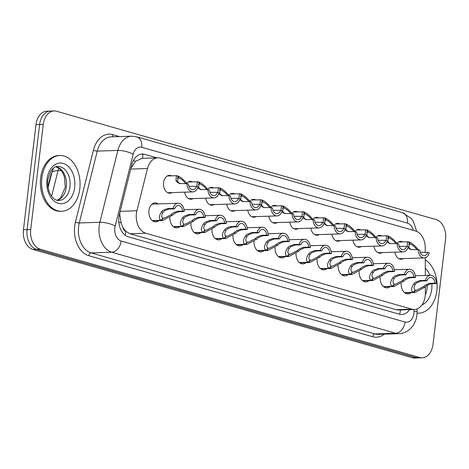 <?xml version="1.0" encoding="UTF-8"?>
<svg xmlns="http://www.w3.org/2000/svg" width="469" height="469" viewBox="0 0 469 469"><rect width="100%" height="100%" fill="white"/><g stroke="black" fill="none" stroke-linecap="round" stroke-linejoin="round"><path stroke-width="0.7" d="M396.956 243.323A8.929 6.156 -91.9 0 1 400.62 241.377A8.929 6.156 -91.9 0 1 402.783 241.863M375.927 237.32A8.929 6.156 -91.9 0 1 379.597 235.379A8.929 6.156 -91.9 0 1 381.754 235.866M354.904 231.323A8.929 6.156 -91.9 0 1 358.568 229.376A8.929 6.156 -91.9 0 1 360.731 229.863M333.875 225.319A8.929 6.156 -91.9 0 1 337.545 223.373A8.929 6.156 -91.9 0 1 339.703 223.86M312.852 219.316A8.929 6.156 -91.9 0 1 316.516 217.376A8.929 6.156 -91.9 0 1 318.68 217.862M291.824 213.319A8.929 6.156 -91.9 0 1 295.493 211.372A8.929 6.156 -91.9 0 1 297.651 211.859M270.801 207.316A8.929 6.156 -91.9 0 1 274.465 205.375A8.929 6.156 -91.9 0 1 276.628 205.862M249.772 201.318A8.929 6.156 -91.9 0 1 253.442 199.372A8.929 6.156 -91.9 0 1 255.599 199.858M228.749 195.315A8.929 6.156 -91.9 0 1 232.413 193.369A8.929 6.156 -91.9 0 1 234.576 193.855M207.72 189.312A8.929 6.156 -91.9 0 1 211.39 187.371A8.929 6.156 -91.9 0 1 213.547 187.858M186.697 183.315A8.929 6.156 -91.9 0 1 190.361 181.368A8.929 6.156 -91.9 0 1 192.524 181.855M172.047 192.589A8.929 6.156 -91.9 0 1 169.925 193.216A8.929 6.156 -91.9 0 1 163.558 182.558A8.929 6.156 -91.9 0 1 169.338 175.371A8.929 6.156 -91.9 0 1 171.496 175.857M158.78 220.647A9.497 6.548 -91.9 0 1 155.726 221.872A9.497 6.548 -91.9 0 1 148.954 210.534A9.497 6.548 -91.9 0 1 155.098 202.884A9.497 6.548 -91.9 0 1 158.229 203.909M119.988 212.047L119.712 214.128L121.119 223.027L122.819 227.107A5.581 3.846 88.1 0 0 125.915 231.446A16.743 11.836 105.9 0 1 125.147 235.221M425.254 252.422L425.242 247.79A16.743 11.543 88.1 0 0 415.645 231.018L160.316 158.147A16.743 11.543 88.1 0 0 157.807 157.836A16.743 11.543 88.1 0 0 147.489 168.518L136.913 210.774A16.743 11.543 88.1 0 0 136.397 213.577A16.743 11.543 88.1 0 0 145.83 233.245L411.864 309.171A16.743 11.543 88.1 0 0 414.373 309.487A16.743 11.543 88.1 0 0 425.371 293.102L425.354 286.706M125.915 231.446L126.114 231.504A16.743 11.543 -91.9 0 1 122.819 227.107M51.836 172.651A15.067 10.394 88.1 0 0 50.576 176.139L47.955 186.621M157.807 157.836L142.043 158.358L135.494 161.318L130.957 168.236M126.114 231.504L130.048 233.767L396.082 309.692L398.609 310.009L414.373 309.487M425.324 275.432L425.272 257.733M193.076 198.592A8.929 6.156 -91.9 0 1 190.953 199.219A8.929 6.156 -91.9 0 1 184.669 192.173M214.099 204.59A8.929 6.156 -91.9 0 1 211.976 205.217A8.929 6.156 -91.9 0 1 205.692 198.17M235.127 210.593A8.929 6.156 -91.9 0 1 233.005 211.22A8.929 6.156 -91.9 0 1 226.72 204.173M256.15 216.59A8.929 6.156 -91.9 0 1 254.028 217.223A8.929 6.156 -91.9 0 1 247.743 210.176M277.179 222.593A8.929 6.156 -91.9 0 1 275.057 223.221A8.929 6.156 -91.9 0 1 268.772 216.174M298.202 228.596A8.929 6.156 -91.9 0 1 296.08 229.224A8.929 6.156 -91.9 0 1 289.795 222.177M319.231 234.594A8.929 6.156 -91.9 0 1 317.108 235.221A8.929 6.156 -91.9 0 1 310.824 228.174M340.254 240.597A8.929 6.156 -91.9 0 1 338.131 241.224A8.929 6.156 -91.9 0 1 331.847 234.178M361.282 246.594A8.929 6.156 -91.9 0 1 359.16 247.227A8.929 6.156 -91.9 0 1 352.876 240.181M382.305 252.598A8.929 6.156 -91.9 0 1 380.183 253.225A8.929 6.156 -91.9 0 1 373.899 246.178M403.334 258.601A8.929 6.156 -91.9 0 1 401.212 259.228A8.929 6.156 -91.9 0 1 394.927 252.181M179.809 226.644A9.497 6.548 -91.9 0 1 176.749 227.875A9.497 6.548 -91.9 0 1 169.901 217.452M200.832 232.647A9.497 6.548 -91.9 0 1 197.777 233.873A9.497 6.548 -91.9 0 1 190.924 223.449M221.86 238.645A9.497 6.548 -91.9 0 1 218.8 239.876A9.497 6.548 -91.9 0 1 211.953 229.452M242.883 244.648A9.497 6.548 -91.9 0 1 239.829 245.879A9.497 6.548 -91.9 0 1 232.976 235.45M263.912 250.651A9.497 6.548 -91.9 0 1 260.852 251.876A9.497 6.548 -91.9 0 1 254.005 241.453M284.935 256.649A9.497 6.548 -91.9 0 1 281.881 257.88A9.497 6.548 -91.9 0 1 275.027 247.456M305.964 262.652A9.497 6.548 -91.9 0 1 302.904 263.877A9.497 6.548 -91.9 0 1 296.056 253.453M326.987 268.649A9.497 6.548 -91.9 0 1 323.932 269.88A9.497 6.548 -91.9 0 1 317.079 259.457M348.016 274.652A9.497 6.548 -91.9 0 1 344.955 275.883A9.497 6.548 -91.9 0 1 338.108 265.454M369.039 280.655A9.497 6.548 -91.9 0 1 365.984 281.881A9.497 6.548 -91.9 0 1 359.131 271.457M390.067 286.653A9.497 6.548 -91.9 0 1 387.007 287.884A9.497 6.548 -91.9 0 1 380.16 277.46M411.09 292.656A9.497 6.548 -91.9 0 1 408.036 293.881A9.497 6.548 -91.9 0 1 401.183 283.458M422.188 357.812L418.553 357.935A16.743 11.543 -91.9 0 1 416.038 357.618L36.512 249.303A16.743 11.543 -91.9 0 1 27.085 229.634L39.613 124.549A16.743 11.543 -91.9 0 1 50.447 111.065A16.743 11.543 -91.9 0 0 39.613 124.549L27.085 229.634A16.743 11.543 -91.9 0 0 36.512 249.303L416.038 357.618A16.743 11.543 -91.9 0 0 418.553 357.935L414.918 358.052A16.743 11.543 -91.9 0 1 412.403 357.741L32.877 249.42A16.743 11.543 -91.9 0 1 23.45 229.751L35.978 124.672A16.743 11.543 -91.9 0 1 46.812 111.188L54.082 110.948A16.743 11.543 -91.9 0 1 56.597 111.259L436.123 219.58A16.743 11.543 -91.9 0 1 445.55 239.249L433.022 344.328A16.743 11.543 -91.9 0 1 422.188 357.812A16.743 11.543 -91.9 0 1 419.679 357.501L40.146 249.18A16.743 11.543 -91.9 0 1 30.72 229.511L43.254 124.432A16.743 11.543 -91.9 0 1 54.082 110.948M156.968 157.86L144.663 154.348A16.743 11.543 88.1 0 0 142.148 154.037A16.743 11.543 88.1 0 0 131.83 164.719L119.402 214.368A16.743 11.543 88.1 0 0 118.892 217.17A16.743 11.543 88.1 0 0 128.318 236.839L399.301 314.177A16.743 11.543 88.1 0 0 401.81 314.494A16.743 11.543 88.1 0 0 409.595 309.646M152.243 220.577L161.055 220.283C158.622 219.005 158.739 216.227 161.406 211.953L162.936 210.317L167.515 208.558L173.055 208.377A8.372 5.775 88.1 0 1 178.161 203.253A8.372 5.775 88.1 0 1 184.211 211.56L178.671 211.742L174.321 213.571L172.586 215.142L162.69 220.518L152.431 220.729M162.89 218.185L164.197 218.232L171.033 214.696L172.803 213.137L177.106 211.296L182.646 211.114A6.138 4.233 -91.9 0 0 178.232 205.486A6.138 4.233 -91.9 0 0 174.615 208.822L169.075 209.004L164.455 210.751L162.966 212.398C161.283 215.318 161.295 217.206 162.995 218.062L161.055 220.283M163.359 218.167L161.547 220.424M184.211 211.56L182.646 211.114M174.615 208.822L173.055 208.377M189.224 186.31L196.476 186.328L198.035 186.773A8.372 5.775 88.1 0 1 192.929 191.897A8.372 5.775 88.1 0 1 186.885 183.59L179.551 183.549L177.159 182.23L175.998 180.753L176.362 175.693L177.229 175.793L178.648 177.944L178.009 177.874L177.558 181.198L178.677 182.664L180.331 183.719M187.178 183.942C183.989 179.862 180.841 177.194 177.722 175.934L177.329 175.951M178.648 177.944L177.511 177.986M196.476 186.328A6.138 4.233 -91.9 0 1 192.859 189.669A6.138 4.233 -91.9 0 1 188.444 184.036L186.885 183.59M177.722 175.934L179.011 178.05L177.317 178.109M186.041 183.619L185.618 183.496C183.344 180.706 181.14 178.888 179.011 178.05M79.794 188.802A27.906 19.241 -91.9 0 1 61.738 211.279A27.906 19.241 -91.9 0 1 41.841 177.974A27.906 19.241 -91.9 0 1 59.897 155.497A27.906 19.241 -91.9 0 1 79.794 188.802M61.738 211.279L60.524 211.314A27.906 19.241 -91.9 0 1 40.627 178.009A27.906 19.241 -91.9 0 1 58.684 155.538L59.897 155.497M173.266 226.574L182.078 226.287C179.645 225.003 179.762 222.224 182.435 217.95L183.965 216.32L188.544 214.562L194.084 214.38A8.372 5.775 88.1 0 1 199.184 209.256A8.372 5.775 88.1 0 1 205.234 217.563L199.694 217.745L195.35 219.568L193.615 221.145L183.719 226.515L173.46 226.726M183.912 224.182L185.22 224.235L192.056 220.7L193.832 219.134L198.135 217.299L203.675 217.118A6.138 4.233 -91.9 0 0 199.261 211.484A6.138 4.233 -91.9 0 0 195.643 214.825L190.103 215.007L185.484 216.754L183.989 218.396C182.312 221.321 182.324 223.209 184.018 224.065L182.078 226.287M184.381 224.164L182.576 226.427M205.234 217.563L203.675 217.118M195.643 214.825L194.084 214.38M194.295 232.577L203.106 232.284C200.673 231.006 200.791 228.227 203.458 223.953L204.988 222.318L209.567 220.565L215.107 220.377A8.372 5.775 88.1 0 1 220.213 215.253A8.372 5.775 88.1 0 1 226.263 223.561L220.723 223.748L216.373 225.571L214.638 227.143L204.742 232.518L194.483 232.73M204.941 230.185L206.249 230.232L213.084 226.703L214.855 225.138L219.158 223.303L224.698 223.115A6.138 4.233 -91.9 0 0 220.283 217.487A6.138 4.233 -91.9 0 0 216.666 220.823L211.126 221.01L206.507 222.752L205.017 224.399C203.335 227.318 203.347 229.206 205.047 230.062L203.106 232.284M205.41 230.168L203.599 232.425M226.263 223.561L224.698 223.115M216.666 220.823L215.107 220.377M215.318 238.58L224.129 238.287C221.696 237.003 221.814 234.23 224.487 229.957L226.017 228.321L230.596 226.562L236.136 226.38A8.372 5.775 88.1 0 1 241.236 221.257A8.372 5.775 88.1 0 1 247.286 229.564L241.746 229.746L237.402 231.569L235.667 233.146L225.771 238.516L215.511 238.727M225.964 236.183L227.272 236.235L234.107 232.7L235.884 231.135L240.187 229.3L245.727 229.118A6.138 4.233 -91.9 0 0 241.312 223.484A6.138 4.233 -91.9 0 0 237.695 226.826L232.155 227.008L227.535 228.755L226.04 230.396C224.364 233.322 224.37 235.209 226.07 236.065L224.129 238.287M226.433 236.171L224.628 238.428M247.286 229.564L245.727 229.118M237.695 226.826L236.136 226.38M236.347 244.578L245.158 244.285C242.725 243.006 242.842 240.228 245.51 235.954L247.04 234.324L251.619 232.565L257.159 232.384A8.372 5.775 88.1 0 1 262.265 227.254A8.372 5.775 88.1 0 1 268.315 235.567L262.775 235.749L258.425 237.572L256.69 239.143L246.794 244.519L236.534 244.73M246.993 242.186L248.3 242.233L255.136 238.703L256.906 237.138L261.21 235.303L266.75 235.121A6.138 4.233 -91.9 0 0 262.335 229.488A6.138 4.233 -91.9 0 0 258.718 232.829L253.178 233.011L248.558 234.752L247.069 236.399C245.387 239.319 245.398 241.213 247.099 242.068L245.158 244.285M247.462 242.168L245.65 244.431M268.315 235.567L266.75 235.121M258.718 232.829L257.159 232.384M210.253 192.313L217.499 192.331L219.064 192.777A8.372 5.775 88.1 0 1 213.958 197.9A8.372 5.775 88.1 0 1 207.908 189.593L200.574 189.552L197.713 187.758M208.207 189.945C205.017 185.865 201.863 183.197 198.75 181.937L198.358 181.949M198.539 183.983L199.671 183.948L199.038 183.877L198.58 187.195L199.7 188.667L201.353 189.716M217.499 192.331A6.138 4.233 -91.9 0 1 213.882 195.667A6.138 4.233 -91.9 0 1 209.467 190.039L207.908 189.593M199.671 183.948L198.252 181.796L188.239 181.995M198.75 181.937L200.04 184.053L198.346 184.106M207.064 189.617L206.647 189.499C204.373 186.709 202.168 184.892 200.04 184.053M196.869 186.439L197.385 181.696M231.276 198.317L238.528 198.328L240.087 198.774A8.372 5.775 88.1 0 1 234.981 203.904A8.372 5.775 88.1 0 1 228.931 195.591L221.603 195.55L218.742 193.756M229.23 195.942C226.04 191.862 222.892 189.195 219.773 187.934L219.381 187.952M219.562 189.986L220.7 189.951L220.061 189.875L219.609 193.199L220.729 194.664L222.382 195.72M238.528 198.328A6.138 4.233 -91.9 0 1 234.91 201.67A6.138 4.233 -91.9 0 1 230.496 196.036L228.931 195.591M220.7 189.951L219.281 187.793L209.268 187.999M219.773 187.934L221.063 190.051L219.369 190.109M228.092 195.62L227.67 195.503C225.396 192.706 223.191 190.895 221.063 190.051M217.892 192.442L218.413 187.694M252.304 204.314L259.55 204.332L261.116 204.777A8.372 5.775 88.1 0 1 256.01 209.901A8.372 5.775 88.1 0 1 249.959 201.594L242.625 201.553L239.765 199.759M250.253 201.946C247.069 197.865 243.915 195.198 240.802 193.937L240.409 193.949M240.591 195.983L241.723 195.948L241.089 195.878L240.632 199.202L241.752 200.668L243.405 201.723M259.55 204.332A6.138 4.233 -91.9 0 1 255.933 207.673A6.138 4.233 -91.9 0 1 251.519 202.039L249.959 201.594M241.723 195.948L240.304 193.797L230.291 194.002M240.802 193.937L242.092 196.054L240.398 196.106M249.115 201.623L248.699 201.5C246.418 198.709 244.22 196.892 242.092 196.054M238.92 198.44L239.436 193.697M425.277 259.814A27.906 19.241 -91.9 0 1 436.856 290.71A27.906 19.241 -91.9 0 1 418.799 313.181A27.906 19.241 -91.9 0 1 417.082 313.128M418.799 313.181L417.586 313.222A27.906 19.241 -91.9 0 1 417.076 313.228M257.37 250.581L266.181 250.288C263.748 249.01 263.865 246.231 266.539 241.957L268.069 240.321L272.641 238.563L278.187 238.381A8.372 5.775 88.1 0 1 283.288 233.257A8.372 5.775 88.1 0 1 289.338 241.564L283.798 241.746L279.454 243.569L277.718 245.146L267.822 250.522L257.563 250.733M268.016 248.183L269.323 248.236L276.159 244.701L277.935 243.141L282.238 241.301L287.778 241.119A6.138 4.233 -91.9 0 0 283.364 235.485A6.138 4.233 -91.9 0 0 279.747 238.827L274.207 239.008L269.587 240.755L268.092 242.403C266.415 245.322 266.421 247.21 268.121 248.066L266.181 250.288M268.485 248.171L266.679 250.428M289.338 241.564L287.778 241.119M279.747 238.827L278.187 238.381M278.398 256.578L287.21 256.291C284.771 255.007 284.894 252.228 287.561 247.954L289.092 246.325L293.67 244.566L299.21 244.384A8.372 5.775 88.1 0 1 304.317 239.26A8.372 5.775 88.1 0 1 310.367 247.568L304.827 247.749L300.477 249.572L298.741 251.15L288.845 256.52L278.586 256.731M289.045 254.186L290.352 254.239L297.188 250.704L298.958 249.139L303.261 247.304L308.801 247.122A6.138 4.233 -91.9 0 0 304.387 241.488A6.138 4.233 -91.9 0 0 300.77 244.83L295.23 245.011L290.61 246.758L289.121 248.4C287.438 251.325 287.45 253.213 289.15 254.069L287.21 256.291M289.514 254.169L287.702 256.432M310.367 247.568L308.801 247.122M300.77 244.83L299.21 244.384M299.421 262.581L308.233 262.288C305.8 261.01 305.917 258.231 308.59 253.958L310.12 252.322L314.693 250.569L320.233 250.382A8.372 5.775 88.1 0 1 325.339 245.258A8.372 5.775 88.1 0 1 331.39 253.565L325.849 253.752L321.505 255.576L319.77 257.147L309.874 262.523L299.615 262.734M310.068 260.189L311.375 260.236L318.211 256.701L319.987 255.142L324.29 253.307L329.83 253.119A6.138 4.233 -91.9 0 0 325.416 247.491A6.138 4.233 -91.9 0 0 321.798 250.827L316.258 251.015L311.639 252.756L310.144 254.403C308.467 257.323 308.473 259.21 310.173 260.066L308.233 262.288M310.537 260.172L308.731 262.429M331.39 253.565L329.83 253.119M321.798 250.827L320.233 250.382M273.327 210.317L280.579 210.329L282.139 210.774A8.372 5.775 88.1 0 1 277.032 215.904A8.372 5.775 88.1 0 1 270.982 207.591L263.648 207.556L260.793 205.762M271.281 207.949C268.092 203.868 264.944 201.195 261.825 199.941L261.432 199.952M261.614 201.987L262.751 201.951L262.112 201.875L261.661 205.199L262.781 206.671L264.434 207.72M280.579 210.329A6.138 4.233 -91.9 0 1 276.962 213.671A6.138 4.233 -91.9 0 1 272.548 208.037L270.982 207.591M262.751 201.951L261.333 199.794L251.314 199.999M261.825 199.941L263.115 202.051L261.421 202.11M270.144 207.62L269.722 207.503C267.447 204.713 265.243 202.895 263.115 202.051M259.943 204.443L260.465 199.7M294.356 216.315L301.602 216.332L303.162 216.778A8.372 5.775 88.1 0 1 298.061 221.901A8.372 5.775 88.1 0 1 292.011 213.594L284.677 213.553L281.816 211.759M292.304 213.946C289.121 209.866 285.967 207.198 282.854 205.938L282.461 205.95M282.643 207.99L283.774 207.949L283.141 207.878L282.684 211.202L283.804 212.668L285.457 213.723M301.602 216.332A6.138 4.233 -91.9 0 1 297.985 219.674A6.138 4.233 -91.9 0 1 293.571 214.04L292.011 213.594M283.774 207.949L282.356 205.797L272.342 206.002M282.854 205.938L284.138 208.054L282.449 208.113M291.167 213.624L290.751 213.501C288.47 210.71 286.272 208.893 284.138 208.054M280.972 210.446L281.488 205.698M315.379 222.318L322.631 222.335L324.19 222.781A8.372 5.775 88.1 0 1 319.084 227.905A8.372 5.775 88.1 0 1 313.034 219.598L305.7 219.556L302.845 217.763M313.333 219.949C310.144 215.869 306.996 213.202 303.877 211.941L303.484 211.953M303.666 213.987L304.803 213.952L304.164 213.882L303.713 217.2L304.832 218.671L306.486 219.721M322.631 222.335A6.138 4.233 -91.9 0 1 319.014 225.671A6.138 4.233 -91.9 0 1 314.599 220.043L313.034 219.598M304.803 213.952L303.384 211.8L293.365 212M303.877 211.941L305.167 214.057L303.472 214.11M312.196 219.621L311.774 219.504C309.499 216.713 307.295 214.896 305.167 214.057M301.995 216.444L302.517 211.701M320.45 268.579L329.256 268.291C326.823 267.008 326.946 264.235 329.613 259.961L331.143 258.325L335.722 256.566L341.262 256.385A8.372 5.775 88.1 0 1 346.368 251.261A8.372 5.775 88.1 0 1 352.418 259.568L346.872 259.75L342.528 261.573L340.793 263.15L330.897 268.52L320.638 268.731M331.096 266.187L332.404 266.24L339.239 262.704L341.01 261.139L345.313 259.304L350.853 259.123A6.138 4.233 -91.9 0 0 346.439 253.489A6.138 4.233 -91.9 0 0 342.821 256.83L337.281 257.012L332.662 258.759L331.173 260.401C329.49 263.326 329.502 265.214 331.202 266.07L329.256 268.291M331.565 266.175L329.754 268.432M352.418 259.568L350.853 259.123M342.821 256.83L341.262 256.385M341.473 274.582L350.284 274.289C347.851 273.011 347.969 270.232 350.642 265.958L352.172 264.328L356.745 262.57L362.285 262.388A8.372 5.775 88.1 0 1 367.391 257.258A8.372 5.775 88.1 0 1 373.441 265.571L367.901 265.753L363.557 267.576L361.822 269.147L351.926 274.523L341.666 274.734M352.119 272.19L353.427 272.237L360.262 268.708L362.039 267.142L366.342 265.307L371.882 265.12A6.138 4.233 -91.9 0 0 367.467 259.492A6.138 4.233 -91.9 0 0 363.85 262.833L358.31 263.015L353.69 264.756L352.196 266.404C350.519 269.323 350.525 271.217 352.225 272.067L350.284 274.289M352.588 272.172L350.783 274.435M373.441 265.571L371.882 265.12M363.85 262.833L362.285 262.388M362.502 280.585L371.307 280.292C368.874 279.014 368.997 276.235 371.665 271.961L373.195 270.326L377.774 268.567L383.314 268.385A8.372 5.775 88.1 0 1 388.42 263.261A8.372 5.775 88.1 0 1 394.464 271.569L388.924 271.75L384.58 273.574L382.845 275.151L372.949 280.521L362.689 280.738M373.148 278.187L374.455 278.24L381.291 274.705L383.062 273.146L387.365 271.305L392.905 271.123A6.138 4.233 -91.9 0 0 388.49 265.489A6.138 4.233 -91.9 0 0 384.873 268.831L379.333 269.013L374.713 270.76L373.224 272.407C371.542 275.326 371.554 277.214 373.254 278.07L371.307 280.292M373.617 278.176L371.806 280.433M394.464 271.569L392.905 271.123M384.873 268.831L383.314 268.385M383.525 286.582L392.336 286.295C389.903 285.011 390.02 282.232 392.694 277.959L394.224 276.329L398.797 274.57L404.337 274.388A8.372 5.775 88.1 0 1 409.443 269.259A8.372 5.775 88.1 0 1 415.493 277.572L409.953 277.754L405.609 279.577L403.873 281.154L393.978 286.524L383.718 286.735M394.171 284.191L395.478 284.243L402.314 280.708L404.09 279.143L408.393 277.308L413.934 277.126A6.138 4.233 -91.9 0 0 409.519 271.492A6.138 4.233 -91.9 0 0 405.902 274.834L400.362 275.016L395.742 276.763L394.247 278.404C392.571 281.33 392.576 283.217 394.277 284.073L392.336 286.295M394.64 284.173L392.834 286.436M415.493 277.572L413.934 277.126M405.902 274.834L404.337 274.388M404.554 292.586L413.359 292.293C410.926 291.014 411.049 288.236 413.717 283.962L415.247 282.326L419.825 280.573L425.365 280.386A8.372 5.775 88.1 0 1 430.472 275.262A8.372 5.775 88.1 0 1 436.516 283.569L430.976 283.757L426.632 285.58L424.896 287.151L415.001 292.527L404.741 292.738M415.2 290.194L416.507 290.241L423.343 286.706L425.113 285.146L429.416 283.311L434.956 283.124A6.138 4.233 -91.9 0 0 430.542 277.496A6.138 4.233 -91.9 0 0 426.925 280.831L421.385 281.019L416.765 282.76L415.276 284.407C413.594 287.327 413.605 289.215 415.305 290.071L413.359 292.293M415.669 290.176L413.857 292.433M436.516 283.569L434.956 283.124M426.925 280.831L425.365 280.386M336.408 228.321L343.654 228.333L345.213 228.778A8.372 5.775 88.1 0 1 340.113 233.902A8.372 5.775 88.1 0 1 334.063 225.595L326.729 225.554L323.868 223.76M334.356 225.947C331.173 221.866 328.019 219.199 324.906 217.938L324.513 217.956M324.695 219.99L325.826 219.949L325.193 219.879L324.736 223.203L325.855 224.669L327.509 225.724M343.654 228.333A6.138 4.233 -91.9 0 1 340.037 231.674A6.138 4.233 -91.9 0 1 335.622 226.04L334.063 225.595M325.826 219.949L324.407 217.798L314.394 218.003M324.906 217.938L326.19 220.055L324.501 220.113M333.219 225.624L332.802 225.507C330.522 222.711 328.323 220.899 326.19 220.055M323.024 222.447L323.54 217.698M357.431 234.318L364.683 234.336L366.242 234.781A8.372 5.775 88.1 0 1 361.136 239.905A8.372 5.775 88.1 0 1 355.086 231.598L347.752 231.557L344.897 229.763M355.385 231.95C352.196 227.87 349.047 225.202 345.929 223.942L345.536 223.953M345.717 225.988L346.855 225.952L346.216 225.882L345.764 229.206L346.884 230.672L348.537 231.727M364.683 234.336A6.138 4.233 -91.9 0 1 361.066 237.677A6.138 4.233 -91.9 0 1 356.651 232.044L355.086 231.598M346.855 225.952L345.436 223.801L335.417 224.006M345.929 223.942L347.218 226.058L345.524 226.111M354.247 231.627L353.825 231.504C351.551 228.714 349.346 226.896 347.218 226.058M344.047 228.444L344.568 223.701M378.46 240.321L385.706 240.333L387.265 240.779A8.372 5.775 88.1 0 1 382.165 245.908A8.372 5.775 88.1 0 1 376.115 237.595L368.781 237.56L365.92 235.766M376.408 237.953C373.224 233.873 370.07 231.199 366.957 229.945L366.565 229.957M366.746 231.991L367.878 231.956L367.245 231.879L366.787 235.204L367.907 236.675L369.56 237.724M385.706 240.333A6.138 4.233 -91.9 0 1 382.088 243.675A6.138 4.233 -91.9 0 1 377.674 238.041L376.115 237.595M367.878 231.956L366.459 229.798L356.446 230.003M366.957 229.945L368.241 232.055L366.553 232.114M375.27 237.625L374.854 237.507C372.574 234.717 370.375 232.9 368.241 232.055M365.075 234.447L365.591 229.704M399.482 246.319L406.734 246.336L408.294 246.782A8.372 5.775 88.1 0 1 403.188 251.906A8.372 5.775 88.1 0 1 397.137 243.599L389.803 243.558L386.948 241.764M397.436 243.95C394.247 239.87 391.099 237.203 387.98 235.942L387.587 235.954M387.769 237.994L388.907 237.953L388.268 237.883L387.816 241.207L388.936 242.672L390.589 243.728M406.734 246.336A6.138 4.233 -91.9 0 1 403.117 249.678A6.138 4.233 -91.9 0 1 398.703 244.044L397.137 243.599M388.907 237.953L387.488 235.801L377.469 236.007M387.98 235.942L389.27 238.059L387.576 238.117M396.299 243.628L395.877 243.505C393.602 240.714 391.398 238.897 389.27 238.059M386.098 240.45L386.62 235.702M420.511 252.322L427.757 252.34L429.317 252.785A8.372 5.775 88.1 0 1 424.216 257.909A8.372 5.775 88.1 0 1 418.166 249.602L410.832 249.561L407.971 247.767M418.459 249.954C415.276 245.873 412.122 243.2 409.009 241.945L408.616 241.957M408.798 243.991L409.929 243.956L409.296 243.886L408.839 247.204L409.959 248.676L411.612 249.725M427.757 252.34A6.138 4.233 -91.9 0 1 424.14 255.675A6.138 4.233 -91.9 0 1 419.726 250.047L418.166 249.602M409.929 243.956L408.511 241.805L398.498 242.004M409.009 241.945L410.293 244.062L408.605 244.115M417.322 249.625L416.906 249.508C414.625 246.717 412.427 244.9 410.293 244.062M407.127 246.448L407.643 241.705M120.164 211.326L136.913 210.774M401.13 309.921A5.581 3.846 88.1 0 0 401.599 309.909M50.576 176.139L50.963 176.127M142.547 154.031A16.743 11.836 105.9 0 1 142.646 158.334M135.494 161.318A16.743 4.637 -166 0 0 133.413 160.48M121.119 223.027A16.743 4.637 -166 0 0 118.809 222.03M400.514 309.945A16.743 11.836 105.9 0 1 399.559 314.248M130.048 233.767L145.83 233.245M130.74 169.069L147.489 168.518M396.082 309.692L411.864 309.171M58.783 168.107A22.324 15.395 88.1 0 0 58.027 170.61A19.534 5.411 -166 0 0 51.766 172.926L53.554 168.131M61.24 170.505L58.027 170.61L51.631 196.183M412.403 357.741L419.679 357.501M32.877 249.42L40.146 249.18M23.45 229.751L30.72 229.511M35.978 124.672L43.254 124.432M413.312 230.355A11.162 7.697 88.1 0 0 407.42 223.115L141.738 147.289A11.162 7.697 88.1 0 0 133.178 154.201L115.204 226.035A11.162 7.697 88.1 0 0 114.864 227.905A11.162 7.697 88.1 0 0 121.149 241.019L405.034 322.039A11.162 7.697 88.1 0 0 413.928 313.263A11.162 7.697 88.1 0 0 414.039 311.328L414.033 309.499M405.034 322.039A11.162 7.891 -74.1 0 1 395.648 333.254L111.763 252.228A22.324 15.395 -91.9 0 1 99.194 226.005A22.324 15.395 -91.9 0 1 99.879 222.271L79.279 222.951A22.324 15.395 88.1 0 0 78.593 226.685A22.324 15.395 88.1 0 0 91.162 252.914L375.048 333.934A22.324 15.395 88.1 0 0 378.395 334.35L398.996 333.67A22.324 15.395 -91.9 0 1 395.648 333.254L375.048 333.934A2.791 1.976 105.9 0 0 372.703 336.736L88.817 255.716A2.791 1.976 105.9 0 1 91.162 252.914L111.763 252.228A11.162 7.891 -74.1 0 0 121.149 241.019M398.996 333.67C402.906 333.494 406.389 332.134 409.443 329.578L412.181 326.746C414.819 323.311 416.402 319.342 416.935 314.846L417.123 311.563A11.162 0.352 179.8 0 0 414.039 311.328M88.817 255.716A25.115 17.318 -91.9 0 1 74.677 226.21A25.115 17.318 -91.9 0 1 75.445 222.007L93.425 150.174A25.115 17.318 -91.9 0 1 112.666 134.621L119.566 136.59M384.31 334.157A25.115 17.318 -91.9 0 1 372.703 336.736M115.204 226.035A11.162 3.095 -166 0 0 99.879 222.271L117.854 150.432L97.253 151.112L79.279 222.951A2.791 0.774 14 0 1 75.445 222.007M133.178 154.201A11.162 3.095 -166 0 0 117.854 150.432A22.324 15.395 -91.9 0 1 131.613 136.192L111.012 136.872A22.324 15.395 88.1 0 0 97.253 151.112A2.791 0.774 14 0 1 93.425 150.174M113.228 136.796A2.791 1.976 105.9 0 1 112.666 134.621M407.42 223.115A11.162 7.891 -74.1 0 0 402.402 212.65L136.719 136.825L131.613 136.192M141.738 147.289A11.162 7.891 -74.1 0 0 136.719 136.825M142.594 154.418L144.663 154.348M169.075 209.004L167.515 208.558M162.966 212.398L161.406 211.953M172.586 215.142L171.033 214.696M178.671 211.742L177.106 211.296M175.998 180.753L177.558 181.198M69.963 186.768A17.013 11.731 -91.9 0 1 58.953 200.468C52.628 201.002 46.607 190.871 47.873 179.914C50.171 170.64 53.489 166.155 57.834 166.466A17.013 11.731 -91.9 0 1 69.963 186.768M74.665 187.336A20.36 14.041 -91.9 0 1 58.437 203.353A20.36 14.041 -91.9 0 1 46.97 179.434A20.36 14.041 -91.9 0 1 63.198 163.423A20.36 14.041 -91.9 0 1 74.665 187.336M56.133 166.753A17.013 11.731 -91.9 0 1 66.328 186.891A17.013 11.731 -91.9 0 1 57.241 200.292M190.103 215.007L188.544 214.562M183.989 218.396L182.435 217.95M193.615 221.145L192.056 220.7M199.694 217.745L198.135 217.299M211.126 221.01L209.567 220.565M205.017 224.399L203.458 223.953M214.638 227.143L213.084 226.703M220.723 223.748L219.158 223.303M232.155 227.008L230.596 226.562M226.04 230.396L224.487 229.957M235.667 233.146L234.107 232.7M241.746 229.746L240.187 229.3M253.178 233.011L251.619 232.565M247.069 236.399L245.51 235.954M256.69 239.143L255.136 238.703M262.775 235.749L261.21 235.303M197.965 187.02L198.58 187.195M218.988 193.023L219.609 193.199M240.017 199.026L240.632 199.202M427.183 285.164A17.013 11.731 -91.9 0 1 427.019 288.675A17.013 11.731 -91.9 0 1 425.307 294.972M431.849 283.727A20.36 14.041 -91.9 0 1 431.72 289.244A20.36 14.041 -91.9 0 1 421.971 304.903M425.301 268.291A20.36 14.041 -91.9 0 1 429.932 275.28M274.207 239.008L272.641 238.563M268.092 242.403L266.539 241.957M277.718 245.146L276.159 244.701M283.798 241.746L282.238 241.301M295.23 245.011L293.67 244.566M289.121 248.4L287.561 247.954M298.741 251.15L297.188 250.704M304.827 247.749L303.261 247.304M316.258 251.015L314.693 250.569M310.144 254.403L308.59 253.958M319.77 257.147L318.211 256.701M325.849 253.752L324.29 253.307M261.04 205.023L261.661 205.199M282.068 211.027L282.684 211.202M303.091 217.024L303.713 217.2M337.281 257.012L335.722 256.566M331.173 260.401L329.613 259.961M340.793 263.15L339.239 262.704M346.872 259.75L345.313 259.304M358.31 263.015L356.745 262.57M352.196 266.404L350.642 265.958M361.822 269.147L360.262 268.708M367.901 265.753L366.342 265.307M379.333 269.013L377.774 268.567M373.224 272.407L371.665 271.961M382.845 275.151L381.291 274.705M388.924 271.75L387.365 271.305M400.362 275.016L398.797 274.57M394.247 278.404L392.694 277.959M403.873 281.154L402.314 280.708M409.953 277.754L408.393 277.308M421.385 281.019L419.825 280.573M415.276 284.407L413.717 283.962M424.896 287.151L423.343 286.706M430.976 283.757L429.416 283.311M324.12 223.027L324.736 223.203M345.143 229.03L345.764 229.206M366.172 235.028L366.787 235.204M387.195 241.031L387.816 241.207M408.223 247.028L408.839 247.204M48.102 187.559L51.766 172.926M416.712 231.399L413.412 221.462L411.219 218.413L402.402 212.65M417.123 311.563L417.117 308.907M178.161 203.253L152.044 204.115M162.69 220.518L152.595 220.846M192.929 191.897L167.767 192.73M176.362 175.693L167.216 175.998M57.13 200.269L60.56 198.07L65.279 187.143L64.446 176.936L62.787 172.873L59.651 168.805L56.022 166.788M199.184 209.256L184.03 209.754M183.719 226.515L173.618 226.849M220.213 215.253L205.059 215.758M204.742 232.518L194.647 232.853M241.236 221.257L226.081 221.755M225.771 238.516L215.67 238.85M262.265 227.254L247.11 227.758M246.794 244.519L236.698 244.853M213.958 197.9L188.79 198.733M234.981 203.904L209.819 204.73M256.01 209.901L230.842 210.733M283.288 233.257L268.133 233.755M267.822 250.522L257.721 250.851M304.317 239.26L289.162 239.759M288.845 256.52L278.75 256.854M325.339 245.258L310.185 245.756M309.874 262.523L299.773 262.857M277.032 215.904L251.871 216.737M298.061 221.901L272.894 222.734M319.084 227.905L293.922 228.737M346.368 251.261L331.214 251.759M330.897 268.52L320.802 268.854M367.391 257.258L352.237 257.762M351.926 274.523L341.825 274.857M388.42 263.261L373.265 263.76M372.949 280.521L362.854 280.855M409.443 269.259L394.288 269.763M393.978 286.524L383.877 286.858M430.472 275.262L415.317 275.76M415.001 292.527L404.905 292.861M340.113 233.902L314.945 234.734M361.136 239.905L335.974 240.738M382.165 245.908L356.997 246.741M403.188 251.906L378.026 252.738M424.216 257.909L399.049 258.741"/></g></svg>
